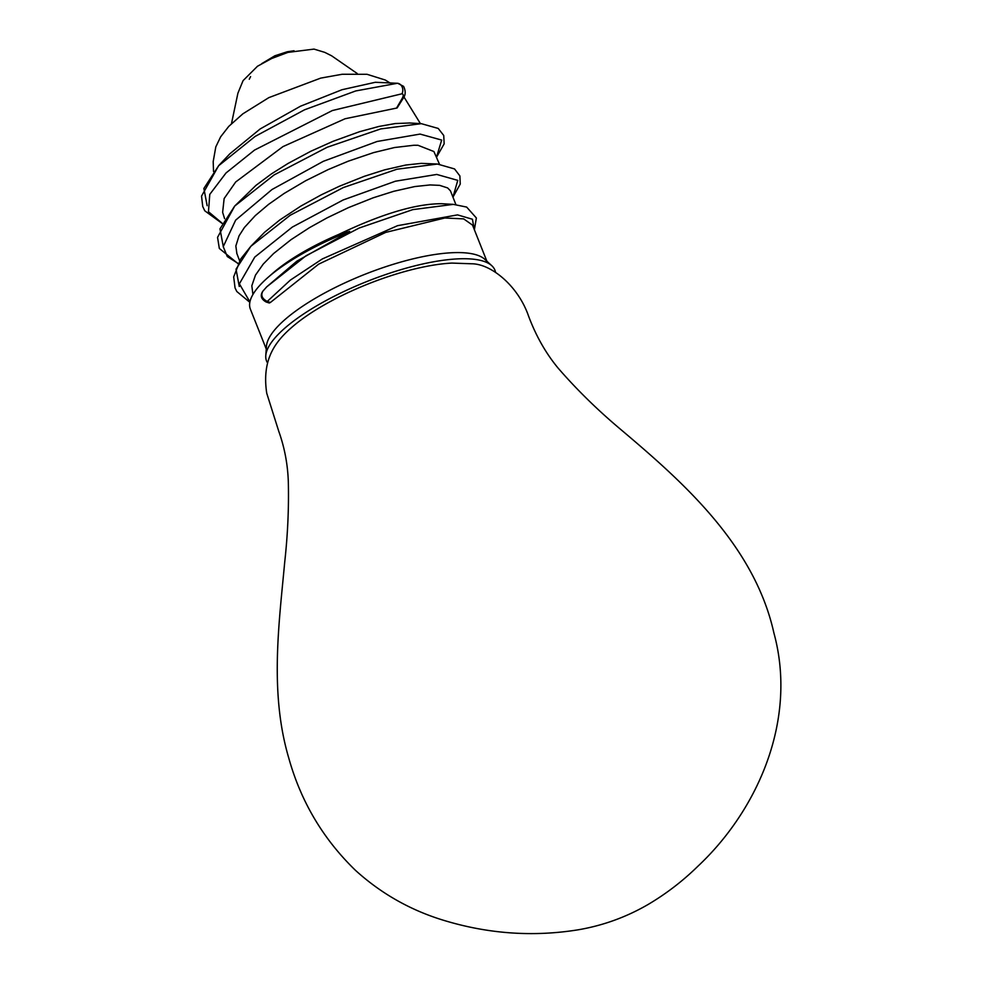 <?xml version="1.0" encoding="UTF-8"?>
<svg xmlns="http://www.w3.org/2000/svg" width="982" height="982" viewBox="0 0 982 982"><rect width="100%" height="100%" fill="white"/><g stroke="black" fill="none" stroke-linecap="round" stroke-linejoin="round"><path stroke-width="1.47" d="M455.893 204.563L450.431 190.815L447.62 187.93L439.629 185.352L430.079 184.935L414.809 186.555L393.672 191.318L373.172 197.812L348.463 207.632L327.104 217.857L309.465 227.677L291.04 239.669L273.573 253.565L263.213 264.121L255.467 275.132L251.822 285.762L252.84 293.827M474.367 229.751L476.368 217.992L466.659 207.079L453.34 204.379L412.771 209.632L359.179 228.02L306.102 255.713L266.773 286.805L296.871 261.163L349.666 231.396L338.716 234.428A110.647 33.081 158.3 0 0 272.726 273.278L267.779 277.611A118.736 35.512 158.3 0 0 250.373 309.121L266.245 349.015M338.716 234.428C381.667 213.892 416.024 203.655 441.777 203.716L453.34 204.366M439.47 164.19L433.909 151.535L417.976 145.275L413.803 145.262L394.506 147.533L373.614 152.603L348.315 161.158L328.135 169.604L305.684 180.725L284.191 193.417L268.503 204.428L255.259 215.635L244.408 227.493L239.019 235.889L235.84 246.003L236.883 253.601M249.919 301.904L239.375 283.823L254.768 257.088L292.317 227.088L343.123 199.984L395.402 181.216L436.769 174.44L457.759 180.369L452.972 197.087L460.251 184.076L459.883 175.925L454.543 168.941L437.469 164.043L396.949 169.223L343.344 187.55L290.23 215.242L250.815 246.335L264.661 232.218L279.784 219.968L300.873 206.073L321.261 194.841L339.293 186.285L364.224 176.343L384.649 169.849L405.775 165.037L421.278 163.368L437.395 164.019M218.655 165.663L229.776 153.855L260.205 128.924L300.517 106.203L342.018 89.718L375.345 82.279L397.722 83.286L403.602 86.367C405.824 91.056 405.676 95.045 403.185 98.323A6.825 1.596 -149.7 0 1 403.185 98.31L397.084 107.983L345.087 118.748L282.976 146.6L235.68 181.989L224.142 198.548L222.632 212.345L224.608 218.667M238.074 263.434L227.284 256.535L223.233 246.666L235.631 220.164L272.014 189.514L323.36 161.294L377.1 141.482L420.063 134.08L441.679 140.07L436.474 157.292L444.159 143.851L443.729 135.467L438.23 128.446L421.278 123.658L380.709 128.924L327.166 147.263L274.064 174.956L234.686 206.073L256.032 185.316L271.462 173.875L288.094 163.417L310.889 151.228L333.021 141.322L359.633 131.686L379.003 126.433L395.206 123.56L409.862 122.996M495.505 272.21A122.885 36.751 158.3 0 0 491.786 265.705A122.885 36.751 158.3 0 0 367.133 281.417A122.885 36.751 158.3 0 0 265.778 355.644A122.885 36.751 158.3 0 0 267.546 362.935M472.526 225.111L463.664 218.876L444.846 217.992L385.705 232.403L318.647 264.158L270.406 302.468L267.264 301.437C262.059 298.7 260.598 295.275 262.881 291.163L262.722 291.347C259.997 295.68 261.163 299.24 266.22 302.039A4.554 1.338 108.3 0 1 266.171 302.026M270.406 302.468L269.301 302.996L266.22 302.039A4.554 1.338 108.3 0 0 267.264 301.437L290.341 280.115L322.329 258.941L397.55 225.676L457.538 214.886L472.44 219.244L474.232 229.395M375.345 82.279L397.391 83.286L355.717 90.945L304.506 109.812L255.124 136.424L218.618 165.749L203.875 188.47L207.153 205.692M234.686 206.073L219.98 228.843L223.209 246.151M249.833 302.321L236.822 291.519L235.054 287.947L233.679 276.863L240.725 258.966L250.815 246.335L236.036 269.166L239.264 286.499M266.773 286.805L262.881 291.163M397.722 83.286L397.391 83.286A6.825 5.548 87.4 0 1 402.141 86.956A6.825 5.548 87.4 0 1 401.994 93.781C403.59 94.198 403.627 95.794 402.104 98.556L396.568 108.057M222.006 223.098L208.466 211.719L209.767 194.387L226.032 172.955L254.584 150.05L332.333 110.549L401.994 93.781M403.185 98.323A6.825 1.596 -149.7 0 1 402.104 98.556M349.617 231.421A118.736 35.512 158.3 0 0 267.779 277.611M491.786 265.705L484.813 259.322A118.736 35.512 158.3 0 0 364.383 274.506A118.736 35.512 158.3 0 0 266.453 346.216L265.778 355.644M292.906 326.368C275.782 340.963 261.531 358.774 266.736 393.242L278.728 431.184C284.584 447.571 287.775 464.535 288.327 482.088C288.941 508.222 287.714 535.03 284.682 562.49C278.986 624.196 269.498 692.826 288.769 758.055C300.934 801.643 323.201 839.107 355.57 870.433C381.63 894.037 411.605 910.854 445.497 920.871C489.429 933.968 533.57 936.951 577.932 929.844C602.874 925.621 626.27 917.151 648.145 904.459C666.177 893.78 682.686 881.112 697.662 866.468C758.251 809.733 797.556 719.389 773.914 633.034C754.311 544.642 682.036 481.217 620.329 429.122C597.338 409.789 576.606 389.449 558.144 368.14C545.832 353.287 535.927 335.844 528.451 315.787C518.091 285.971 491.209 263.765 471.581 263.777L451.953 263.078A113.789 34.026 158.3 0 0 292.918 326.368A113.789 34.026 158.3 0 0 289.923 329.019M294.035 50.757L287.21 51.776L274.874 55.778L261.764 63.609M250.594 76.608L249.268 79.235M357.252 73.54L331.646 55.827L324.784 52.377L314.031 49.1L287.935 52.39L271.695 58.49L257.48 66.248L243.07 80.647L237.914 93.18L231.494 123.585M236.711 253.123L239.608 260.746M421.278 123.658L409.187 122.959M218.618 165.749L201.543 196.105L202.734 206.527L204.784 210.811L221.907 223.282M234.723 206.036L217.55 237.362L219.33 248.446L237.988 263.618M266.711 286.867L262.611 291.47M420.406 123.609L403.921 96.911M389.94 82.918L385.337 80.045L367.059 74.301L342.178 74.264L320.733 78.106L268.835 97.635L242.836 113.838L228.732 126.42L220.68 136.768L215.807 146.87L213.192 161.613L213.536 171.531M472.452 224.927L486.888 261.212"/></g></svg>
